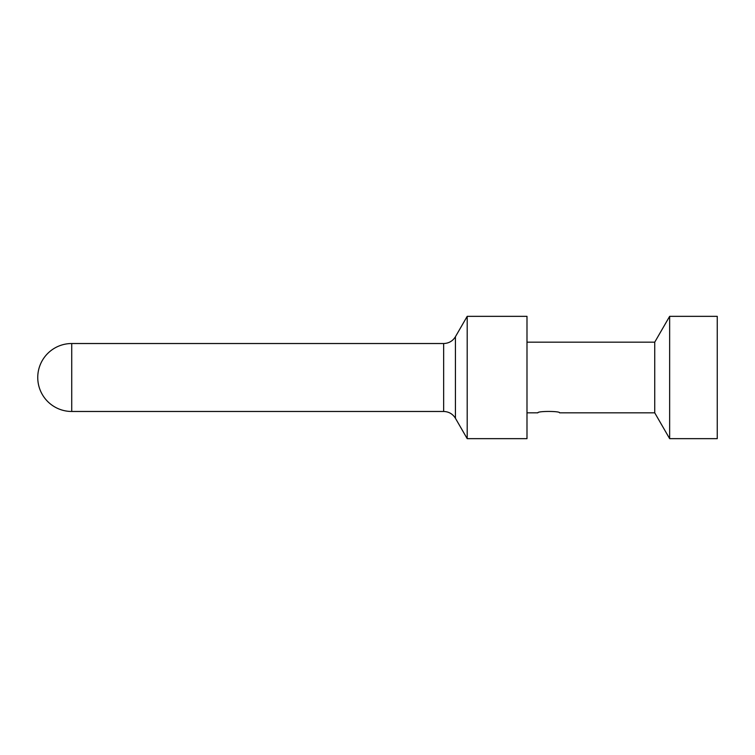<?xml version="1.0" encoding="UTF-8"?>
<svg xmlns="http://www.w3.org/2000/svg" width="755" height="755" viewBox="0 0 755 755"><rect width="100%" height="100%" fill="white"/><g stroke="black" fill="none" stroke-linecap="round" stroke-linejoin="round"><path stroke-width="1.13" d="M559.606 412.834C560.267 410.984 537.201 410.984 537.862 412.834C537.211 410.984 560.267 410.984 559.606 412.834L654.736 412.834L669.647 438.655L669.647 316.345L654.736 342.166L654.736 412.834M467.194 377.5L467.194 438.655L526.99 438.655L526.99 316.345L467.194 316.345L467.194 377.5M669.647 316.345L717.25 316.345L717.25 438.655L669.647 438.655M71.725 411.475A33.975 33.975 0 0 1 37.75 377.5A33.975 33.975 0 0 1 71.725 343.525L71.725 411.475L443.657 411.475L443.657 343.525C448.791 343.355 452.707 341.09 455.425 336.73L455.425 418.27L467.194 438.655M537.862 412.834L526.99 412.834M455.425 418.27C452.707 413.91 448.791 411.645 443.657 411.475M455.425 336.73L467.194 316.345M71.725 343.525L443.657 343.525M654.736 342.166L526.99 342.166"/></g></svg>
